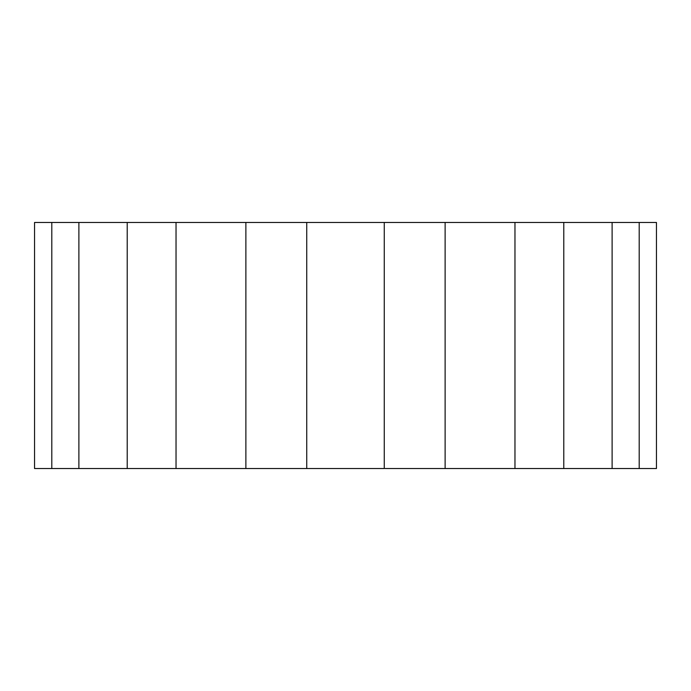 <?xml version="1.0" encoding="UTF-8"?>
<svg xmlns="http://www.w3.org/2000/svg" width="691" height="691" viewBox="0 0 691 691"><rect width="100%" height="100%" fill="white"/><g stroke="black" fill="none" stroke-linecap="round" stroke-linejoin="round"><path stroke-width="1.04" d="M78.886 468.533L51.799 468.533L51.799 222.467L78.886 222.467L78.886 468.533L127.222 468.533L127.222 222.467L176.032 222.467L176.032 468.533L127.222 468.533M306.735 468.533L245.875 468.533L245.875 222.467L306.735 222.467L306.735 468.533L384.265 468.533L384.265 222.467L445.125 222.467L445.125 468.533L385.068 468.533M563.778 468.533L514.968 468.533L514.968 222.467L563.778 222.467L563.778 468.533L612.114 468.533L612.114 222.467L639.201 222.467L639.201 468.533L612.114 468.533M639.201 468.533L656.45 468.533L656.45 222.467L639.201 222.467M51.799 468.533L34.55 468.533L34.55 222.467L51.799 222.467M514.968 468.533L445.125 468.533M245.875 468.533L176.032 468.533M563.778 222.467L612.114 222.467M445.125 222.467L514.968 222.467M306.735 222.467L384.265 222.467M176.032 222.467L245.875 222.467M78.886 222.467L127.222 222.467"/></g></svg>
